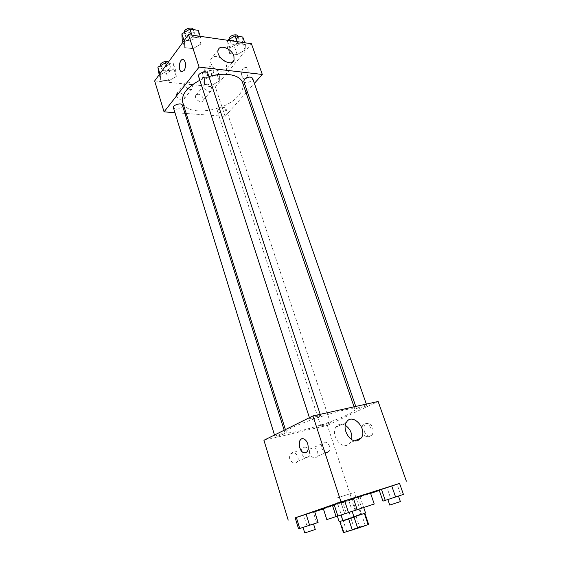 <?xml version="1.0" encoding="UTF-8"?>
<svg xmlns="http://www.w3.org/2000/svg" width="561" height="561" viewBox="0 0 561 561"><rect width="100%" height="100%" fill="white"/><g stroke="black" fill="none" stroke-linecap="round" stroke-linejoin="round"><path stroke-width="0.42" stroke-dasharray="2.81 2.1" d="M352.098 493.119L335.934 498.308L352.098 493.119M363.016 526.043L346.733 531.548L363.016 526.043M344.019 532.34L359.622 527.003L355.99 516.015L340.422 521.218L344.019 532.34L343.416 532.641M359.622 527.003L368.598 524.36M350.737 517.74L354.342 528.728M355.99 516.015L364.741 513.245L368.458 524.36M340.422 521.218L339.889 521.478M364.741 513.245L339.882 521.45M339.146 521.681L365.534 513.006M353.991 516.926L342.82 520.566M342.161 514.514L363.682 507.467L342.161 514.514M348.57 518.701L348.69 519.058M374.222 504.002L326.811 519.591M336.081 516.59L357.154 509.668M370.491 493.007L323.283 508.532M332.435 505.286L353.402 498.343M295.212 517.908L314.7 511.695M323.409 508.918L370.632 493.414M379.292 490.44L399.586 483.484M342.82 502.551L360.092 496.906L341.179 503.21L360.092 496.906L342.82 502.551L346.277 513.105L344.58 513.638L363.598 507.403L346.277 513.105M298.571 528.855L307.014 526.064L303.634 515.18L295.198 517.866L314.602 511.394L313.248 511.969L316.685 522.894L318.087 522.459M336.102 516.639L344.72 513.785L340.969 502.305L332.357 505.04L353.304 498.049L351.34 498.841L355.155 510.363L357.175 509.732M382.953 501.134L390.758 498.547L386.999 487.677L379.194 490.16L399.551 483.372L397.083 484.318L400.905 495.223L403.429 494.416M305.528 452.881C308.178 451.626 308.929 448.66 307.793 443.982C306.902 441.402 305.591 439.719 303.866 438.94L301.657 438.905M345.324 425.308C341.354 423.275 338.192 423.906 335.829 427.202C331.067 433.969 339.426 447.818 346.817 445.343L350.527 442.573L351.705 439.593M364.341 431.479C365.239 433.898 366.585 435.455 368.388 436.149C374.397 438.499 374.671 424.965 368.64 423.225C364.594 422.959 363.163 425.715 364.341 431.479M263.922 440.28L327.351 425.392L351.971 499.809M327.351 425.392L378.128 401.48M362.434 431.956C361.256 426.178 362.687 423.422 366.726 423.688C372.756 425.434 372.483 438.997 366.473 436.633C364.678 435.939 363.332 434.375 362.434 431.956M292.204 452.706L290.191 454.193C286.888 458.814 294.413 466.472 297.386 461.528C299.89 458.155 295.977 451.5 292.204 452.706M312.035 447.685L310.163 449.038C306.937 453.421 314.174 461.121 317.084 456.402C319.56 453.162 315.696 446.507 312.035 447.685M304.111 447.313C307.905 446.107 311.909 452.881 309.406 456.296C306.446 461.303 298.789 453.491 302.084 448.807L304.111 447.313M324.076 442.299C327.764 441.121 331.719 447.895 329.244 451.177C326.348 455.953 318.978 448.106 322.203 443.667L324.076 442.299M357.792 407.938C362.182 406.122 365.176 405.259 366.782 405.351C367.266 406.003 356.593 409.586 356.572 408.773L357.792 407.938M284.168 433.842C279.813 435.645 276.734 436.507 274.946 436.444C274.462 435.799 285.128 432.363 285.093 433.169L284.168 433.842M329.321 423.317C325.163 425.021 322.287 425.841 320.703 425.792C320.24 425.217 330.401 421.872 330.373 422.608L329.321 423.317M319.504 416.507C314.91 418.429 311.713 419.326 309.903 419.207C309.37 418.492 320.633 414.796 320.626 415.694L319.504 416.507M347.084 414.958C328.928 423.793 286.433 435.911 286.215 432.138C282.358 427.987 355.646 403.892 355.001 409.523C355.176 410.554 352.539 412.37 347.084 414.958M242.618 82.726C243.86 86.766 242.492 91.085 238.523 95.672C225.459 111.751 186.371 116.905 182.739 102.411M199.821 80.244L208.923 76.647M243.762 81.408C244.582 84.459 253.81 81.135 252.576 78.238M182.374 105.237L181.897 106.892C178.433 109.535 175.621 109.872 173.468 107.894M225.445 110.349C222.128 112.817 219.491 113.182 217.535 111.443C216.434 108.806 225.319 105.861 226.006 108.638L225.445 110.349M207.843 73.379L207.297 75.349C203.699 78.182 200.796 78.533 198.573 76.394M154.654 80.931L215.389 86.997L225.101 116.351L186.217 113.49M184.927 113.392L174.941 112.663M225.101 116.351L246.069 92.747M247.219 91.45L254.371 83.393M176.533 95.931C179.155 100.124 181.743 101.022 184.289 98.645C184.548 95.566 182.858 93.519 179.225 92.495L176.512 93.932L176.533 95.931M203.152 98.287C202.198 96.022 200.558 94.669 198.229 94.234L195.649 95.594C194.043 99.192 201.925 104.157 203.173 100.349L203.152 98.287M229.856 48.022L237.808 43.485L245.416 44.571L245.031 50.111L237.198 54.543L229.638 53.54L229.856 48.022L229.638 53.54L237.198 54.543L245.031 50.111L245.416 44.571L237.808 43.485L229.856 48.022L227.247 40.413L227.058 45.995L234.603 47.047L242.401 42.601L242.759 37.005M184.457 41.78L192.556 37.026L200.824 38.204L200.929 44.046L192.942 48.681L184.737 47.594L184.457 41.78L184.737 47.594L192.942 48.681L200.929 44.046L200.824 38.204L192.556 37.026L184.457 41.78L184.092 40.658M160.243 74.823L167.858 70.427L175.909 71.31L176.273 76.52L168.756 80.819L160.776 80.013L160.243 74.823L160.776 80.013L168.756 80.819L176.273 76.52L175.909 71.31L167.858 70.427L160.243 74.823L159.906 73.743M215.389 86.997L251.419 43.723M219.309 81.072L211.925 85.188L204.541 84.445L204.485 79.501L211.974 75.293L219.407 76.114L219.309 81.072L219.407 76.114L211.974 75.293L204.485 79.501L204.541 84.445L211.925 85.188L219.309 81.072L216.883 73.8L216.96 68.786L209.526 67.916L202.079 72.138L202.156 77.138L209.534 77.93L216.883 73.8M187.549 81.864C191.217 82.937 192.935 85.02 192.696 88.119C191.476 92.074 183.223 87.039 184.821 83.287L187.549 81.864M206.721 83.82C210.326 84.9 212.002 86.969 211.742 90.033C210.508 93.862 202.528 88.771 204.127 85.153L206.721 83.82M243.222 68.176C240.893 72.355 241.013 75.791 243.586 78.498C247.471 80.875 250.227 69.15 246.188 67.299L243.222 68.176L246.181 67.299C250.22 69.15 247.464 80.875 243.579 78.498C241.013 75.791 240.893 72.355 243.222 68.176M221.307 58.596C216.273 55.581 212.801 55.763 210.908 59.15C207.829 66.478 224.239 76.976 226.56 69.262L226.427 65.083L223.636 60.609M181.974 71.829L184.078 70.672C186.287 66.24 186.161 62.58 183.699 59.711L183.026 59.48M238.614 42.054C235.276 44.768 232.584 45.104 230.55 43.071C229.232 39.971 238.313 36.675 239.196 39.929L238.614 42.054M227.058 45.995L229.638 53.54M234.603 47.047L237.198 54.543M242.401 42.601L245.031 50.111M244.785 42.762L245.416 44.571M237.17 41.661L237.808 43.485M237.885 36.17L237.31 38.309C233.979 41.03 231.293 41.36 229.253 39.305L229.239 39.27M182.213 39.761L190.403 40.897L198.349 36.248L198.222 30.343M194.239 35.652C190.754 38.569 187.879 38.856 185.628 36.528C184.267 33.134 193.818 30.021 194.73 33.569L194.239 35.652M182.991 42.166L184.737 47.594M190.403 40.897L192.942 48.681M198.349 36.248L200.929 44.046M200.207 36.325L200.824 38.204M191.939 35.133L192.556 37.026M193.433 29.621L192.956 31.76C189.485 34.684 186.617 34.971 184.359 32.622L184.31 32.447M213.18 73.386C209.954 75.931 207.346 76.247 205.361 74.34C204.197 71.499 212.935 68.603 213.685 71.584L213.18 73.386M202.079 72.138L204.485 79.501M202.156 77.138L204.541 84.445M209.534 77.93L211.925 85.188M216.96 68.786L219.407 76.114M209.526 67.916L211.974 75.293M211.974 69.753C208.755 72.306 206.153 72.621 204.169 70.7C202.991 67.839 211.714 64.943 212.479 67.944L211.974 69.753M158.447 72.432L166.414 73.288L173.896 68.975L173.51 63.709L167.732 63.035M169.899 68.526C166.533 71.247 163.756 71.528 161.568 69.368C160.369 66.268 169.555 63.547 170.32 66.773L169.899 68.526M159.163 74.76L160.776 80.013M166.414 73.288L168.756 80.819M173.896 68.975L176.273 76.52M173.51 63.709L175.909 71.31M166.21 65.125L167.858 70.427M168.426 62.089L169.142 63L168.721 64.767C165.362 67.488 162.592 67.762 160.397 65.588M390.758 498.547L400.905 495.223M396.999 496.513L387.847 499.528L396.999 496.513M386.999 487.677L397.083 484.318M400.379 501.583L389.755 505.075M344.72 513.785L355.155 510.363M350.842 511.793L341.025 515.026L350.842 511.793M340.969 502.305L351.34 498.841M354.075 517.228L342.932 520.889M357.848 509.276L349.047 512.179L357.848 509.276M341.179 503.21L344.58 513.638M348.872 500.756L352.273 511.092M358.241 497.635L361.698 508M360.092 496.906L363.598 507.403M352.364 499.367L355.87 509.956M359.587 514.514L350.779 517.438L359.587 514.514M307.014 526.064L316.685 522.894M312.463 524.29L303.038 527.396L312.463 524.29M303.634 515.18L313.248 511.969M315.268 529.486L304.749 532.95M365.281 525.454L354.25 492.292M346.733 531.548L335.934 498.308M346.439 422.3L335.829 427.202M354.692 440.785L350.527 442.573M368.64 423.225L366.726 423.688M368.388 436.149L366.473 436.633M297.386 461.528L309.406 456.296M290.191 454.193L302.084 448.807M317.084 456.402L329.244 451.177M310.163 449.038L322.203 443.667M285.416 429.6L286.215 432.138M354.068 406.816L355.001 409.523M366.782 405.351L366.34 404.095M356.572 408.773L355.765 406.437M274.504 435.02L274.946 436.444M284.175 430.224L285.093 433.169M217.535 111.443L320.703 425.792M226.006 108.638L330.373 422.608M309.413 417.686L309.903 419.207M320.177 414.327L320.626 415.694M184.289 98.645L192.696 88.119M176.512 93.932L184.821 83.287M203.173 100.349L211.742 90.033M195.649 95.594L204.127 85.153M218.25 49.866L210.908 59.15M232.415 62.18L226.56 69.262M229.253 39.305L230.55 43.071M237.927 36.276L239.196 39.929M184.359 32.622L185.628 36.528M193.447 29.663L194.73 33.569M204.169 70.7L205.361 74.34M212.479 67.944L213.685 71.584M160.432 65.7L161.568 69.368M169.142 63L170.32 66.773M349.047 512.179L350.779 517.438M359.047 508.89L360.8 514.149"/><path stroke-width="0.84" d="M364.377 513.441L368.107 524.619L357.722 528.259L343.416 532.641L339.812 521.499M368.107 524.619L368.598 524.36L364.888 513.259M363.696 507.516L365.534 513.006L353.977 516.933L357.722 528.259M342.82 520.566L339.146 521.681L337.385 516.232M339.889 521.478L343.507 532.648M348.69 519.058L352.28 530.033M332.435 505.286L323.283 508.532L326.811 519.591L336.081 516.59M357.154 509.668L374.222 504.002L370.491 493.007L353.402 498.343M399.586 483.484L341.011 501.899L295.212 517.908M314.7 511.695L323.409 508.918M370.632 493.414L379.292 490.44M314.602 511.394L295.198 517.866L298.571 528.855L318.087 522.459L314.602 511.394L296.32 517.368L299.742 528.497M353.304 498.049L332.357 505.04L336.102 516.639L357.175 509.732L353.304 498.049L334.061 504.332L337.862 516.085M399.551 483.372L379.194 490.16L382.953 501.134L403.429 494.416L399.551 483.372L381.431 489.283L385.253 500.398M307.786 443.982C308.978 450.181 307.617 453.099 303.704 452.734C297.8 450.735 297.954 436.276 303.866 438.947C305.591 439.726 306.895 441.402 307.786 443.982M406.346 481.163L378.128 401.48L312.947 415.932L341.011 501.899M312.947 415.932L263.922 440.28L288.207 520.138M301.657 438.905C297.498 440.273 299.118 451.254 303.704 452.734L305.528 452.881M357.638 440.722C350.211 443.197 341.691 429.13 346.439 422.3C352.105 412.118 367.792 428.604 361.354 437.931L357.638 440.722M351.705 439.593C352.392 433.555 350.267 428.793 345.324 425.308M285.416 429.6L182.739 102.411C181.147 94.711 186.841 87.32 199.821 80.244M208.923 76.647C224.723 71.689 240.304 74.788 242.618 82.726L354.068 406.816M366.34 404.095L252.576 78.238C250.564 76.38 247.836 76.773 244.386 79.424L243.762 81.408L355.765 406.437M274.504 435.02L173.468 107.894C172.332 105.012 181.68 102.221 182.374 105.237L284.175 430.224M309.413 417.686L198.573 76.394C197.283 73.232 207.016 70.062 207.843 73.379L320.177 414.327M186.217 113.49L184.927 113.392M174.941 112.663L164.057 111.856L154.654 80.931L188.496 34.635L199.092 67.103L164.057 111.856M246.069 92.747L247.219 91.45M254.371 83.393L262.303 74.459L199.092 67.103M262.303 74.459L251.419 43.723L188.496 34.635M233.902 55.988L234.063 60.188C231.77 67.937 215.2 57.215 218.25 49.866C219.912 43.996 231.742 48.709 233.902 55.988M184.071 70.672L181.301 71.605C177.458 69.732 179.934 57.25 183.692 59.711C186.154 62.58 186.28 66.233 184.071 70.672M223.636 60.609L221.307 58.596M183.026 59.48C179.422 58.744 177.844 69.978 181.308 71.605L181.974 71.829M244.785 42.762L242.759 37.005L235.157 35.862L227.5 40.266M235.157 35.862L237.17 41.661M229.239 39.27C228.004 36.142 237.001 32.924 237.885 36.17L237.927 36.276M200.207 36.325L198.222 30.343L189.962 29.102L181.897 33.87L182.213 39.761L182.991 42.166M181.897 33.87L184.092 40.658M189.962 29.102L191.939 35.133M184.31 32.447C183.335 29.046 192.479 26.22 193.433 29.621M167.732 63.035L165.474 62.769L157.886 67.18L159.163 74.76M157.886 67.18L159.906 73.743M165.474 62.769L166.21 65.125M160.432 65.7L160.397 65.588C159.38 63.098 166.007 60.202 168.426 62.089M381.431 489.283L379.194 490.16M391.711 485.861L395.589 497.011M387.854 499.549L389.755 505.075L400.379 501.583L398.45 496.064M334.061 504.332L332.357 505.04M344.636 500.798L348.507 512.6M341.032 515.047L342.932 520.889L354.075 517.228L352.154 511.394M296.32 517.368L295.198 517.866M306.11 514.1L309.588 525.271M303.038 527.417L304.749 532.95L315.268 529.486L313.536 523.96M361.354 437.931L354.692 440.785M234.063 60.188L232.415 62.18"/></g></svg>
